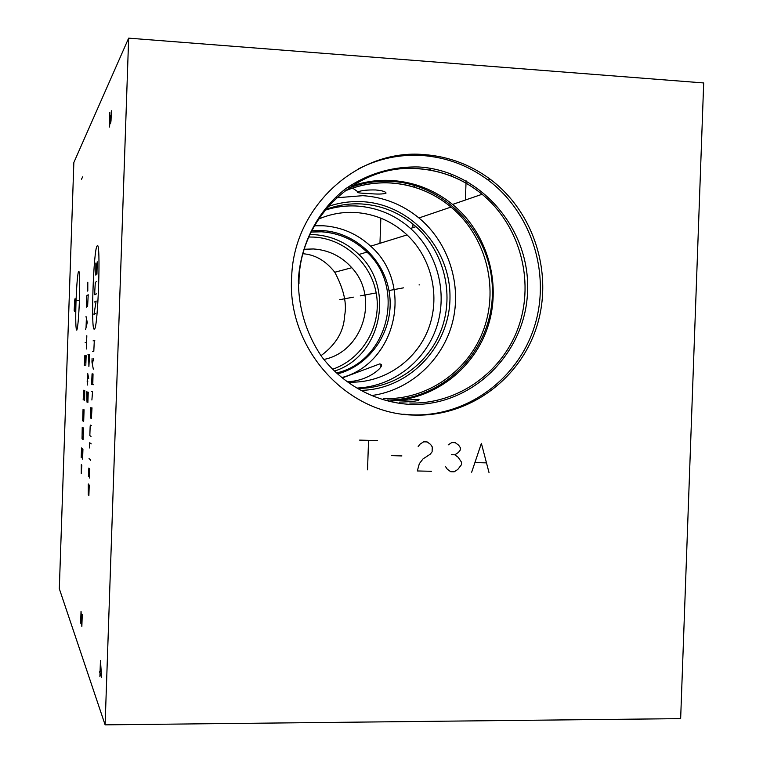 <?xml version="1.0" encoding="UTF-8"?>
<svg xmlns="http://www.w3.org/2000/svg" width="763" height="763" viewBox="0 0 763 763"><rect width="100%" height="100%" fill="white"/><g stroke="black" fill="none" stroke-linecap="round" stroke-linejoin="round"><path stroke-width="1.14" d="M128.651 38.15L73.849 162.519L59.314 588.721L105.113 724.85L680.653 718.632L703.686 82.948L128.651 38.15L105.113 724.85M75.995 301.776C76.567 286.754 77.349 276.769 78.351 271.838C79.638 269.129 80.01 278.304 79.466 299.354C78.77 316.988 77.874 327.27 76.786 330.188C75.737 329.597 75.48 320.126 75.995 301.776M423.98 154.574C448.329 156.367 470.399 164.579 490.189 179.21C534.224 212.133 553.499 273.822 536.79 326.459C520.223 379.135 469.312 416.751 414.786 415.091C346.631 414.814 286.163 347.871 291.714 275.939C294.232 205.915 357.923 148.632 423.98 154.574M358.686 168.747C378.734 158.57 399.86 154.145 422.063 155.49C446.317 157.273 468.301 165.447 488.005 180.011C531.868 212.791 551.067 274.222 534.415 326.621C517.924 379.077 467.214 416.531 412.907 414.881L403.579 414.233M409.731 403.017C457.829 404.543 503.046 372.153 518.811 326.039C534.672 279.954 519.584 225.171 482.092 194.269L452.583 204.436C434.815 190.092 414.652 182.119 392.068 180.497C378.229 179.677 364.724 181.546 351.562 186.115M391.915 400.976L418.973 399.307C419.898 400.794 413.412 401.729 399.516 402.12M452.583 204.436C487.08 232.725 501.663 282.444 488.349 325.172C475.091 367.909 435.129 399.345 390.98 400.785M375.568 189.958C382.139 190.559 385.63 191.599 386.049 193.077C383.551 194.241 377.456 194.365 367.766 193.459C359.545 193.23 356.264 192.667 357.923 191.78C361.872 190.416 367.756 189.806 375.568 189.958M336.55 197.779L362.854 195.671C383.837 197.131 402.54 204.56 418.954 217.96C448.72 242.691 462.14 284.952 452.459 322.53C442.75 360.088 410.694 389.712 372.849 395.377M404.209 155.652L400.651 155.299M328.023 206.535C339.277 202.653 350.808 201.041 362.644 201.699C410.666 204.284 450.551 248.547 449.989 297.265C450.056 345.992 409.788 389.044 361.824 390.341M325.419 209.634C337.17 205.161 349.292 203.273 361.786 203.969C382.32 205.4 400.394 212.972 415.997 226.668C443.751 251.475 454.262 293.259 441.815 328.367C429.407 363.484 395.167 388.377 358.305 388.415M415.997 226.668L410.504 228.433C395.081 214.918 377.227 207.45 356.95 206.039C346.03 205.428 335.348 206.83 324.924 210.254M410.504 228.433C437.38 252.448 447.976 292.601 436.694 326.879C425.43 361.147 393.25 386.278 357.628 388.024M318.448 219.162C330.265 214.022 342.577 211.799 355.377 212.486C375.138 213.869 392.373 221.346 407.07 234.918C432.068 258.495 440.718 297.341 428.253 329.368C415.825 361.395 383.446 383.303 349.425 382.139M407.07 234.918L370.675 246.182C357.17 233.802 341.357 226.993 323.226 225.762L314.394 225.8M342.768 377.761L379.745 363.903L380.947 364.228C385.124 365.82 368.529 381.319 347.775 381.614M370.675 246.182C413.775 283.617 396.874 362.654 342.349 377.418M309.921 234.575L314.385 234.67C331.552 235.834 346.373 242.443 358.858 254.489C395.282 288.023 381.576 355.606 335.071 370.904M333.193 369.034C362.435 358.705 381.223 326.64 376.598 295.443C372.182 264.227 344.952 238.676 313.841 237.093L308.824 237.016M304.313 249.253L313.431 248.957C328.653 250.016 341.433 256.273 351.781 267.708C379.373 296.979 363.493 350.97 324.647 359.306M303.025 253.745C315.233 254.67 325.82 260.841 334.776 272.248C343.846 289.311 347.117 303.827 344.58 315.796C343.913 331.037 336.254 344.18 321.576 355.224M419.03 284.952L419.726 284.828L419.03 284.952M353.422 297.141L339.707 299.697M376.035 292.944L360.27 295.872M403.503 287.842L389.855 290.379M359.602 440.117L377.504 440.594M368.558 440.356L367.528 469.827M391.238 455.664L401.901 455.931M431.41 471.286L417.313 470.962L419.335 463.685L423.036 458.897L430.256 454.195L432.106 451.801L432.278 446.937L430.599 444.447L427.166 441.92L423.637 441.825L420.022 444.171L418.172 446.565M445.64 466.746L447.299 469.216L450.723 471.725L454.214 471.801L457.8 469.455L461.462 464.686L461.548 462.264L458.229 457.323L454.824 454.815L458.401 452.469L460.232 450.094L460.318 447.662L458.658 445.191L455.253 442.674L451.753 442.578L448.167 444.915M451.324 454.719L454.824 454.815M489.026 472.602L481.386 443.37L471.668 472.202M475.492 462.597L485.907 462.855M78.627 300.632L76.777 300.546L78.627 300.632M74.993 311.123L75.346 300.946L75.051 298.686L74.717 300.164L74.183 310.379L74.612 311.352L74.784 306.287M99.495 671.717L101.603 677.325L100.449 660.481L99.896 676.705M80.62 623.237L81.04 611.22L81.851 626.509L82.261 614.339M109.815 112.275L109.471 127.02L110.406 118.933L110.587 123.31L111.007 120.926L111.35 110.749M110.521 115.556L110.406 118.933M82.757 176.739L81.469 179.2M94.316 329.12C97.998 330.303 101.107 239.372 97.168 245.886C93.525 248.213 90.663 331.924 94.316 329.12M96.93 274.222L97.235 261.795L95.804 275.138L95.861 263.063M96.386 293.86L94.889 294.814L94.765 291.437L95.318 282.424L96.815 281.299M94.402 302.034L96.138 301.032L93.983 314.394L95.709 313.593M93.076 340.88L94.784 340.498M92.714 351.476L93.801 351.333L94.297 340.603M92.075 358.562L91.961 362.082L93.315 369.168M93.687 358.457L92.294 363.837M92.79 384.638L93.029 373.918L92.065 373.851L91.589 384.428L93.277 384.724M91.894 399.993L92.542 391.781L91.35 391.495M91.035 418.258L90.921 407.423L90.444 417.971L91.388 418.429L91.999 407.843M91.388 425.687L90.32 425.096L90.139 426.794L89.843 435.616L91.016 436.398M91.255 443.885L89.71 442.759L89.414 447.967M89.052 458.553L90.225 459.584M90.578 459.908L90.683 460.604L90.578 459.908M89.595 478.019L89.786 468.987L88.851 468.072L88.432 476.78M88.308 483.971L88.289 494.996L89.233 485.02L88.87 495.712M88.632 354.557L88.899 366.459L89.529 354.461L87.974 354.623M87.068 381.099L87.84 381.214M88.708 378.467L87.669 373.231L87.259 385.096M86.705 391.791L87.011 402.158L87.573 392.02L88.241 392.182L87.888 402.473M87.793 290.751L87.812 282.167L87.23 291.161M86.724 295.777L86.543 307.117L87.602 306.507L88.212 294.756L86.724 295.777M85.57 329.606L87.268 322.444L86.019 316.511M86.362 318.505L86.066 327.27M85.122 342.701L86.591 342.368M86.82 335.73L86.362 349.006M85.799 365.611L86.133 355.653L84.674 355.796L84.34 365.611M85.284 362.311L85.504 355.711M84.607 400.47L84.741 390.456L83.701 390.208L83.167 399.974M83.053 409.33L82.662 420.804L83.682 421.376L84.073 409.779L83.053 409.33M82.232 427.232L82.042 438.83L83.062 439.593L83.663 428.129L82.232 427.232M82.604 459.107L82.938 449.149L81.527 447.948L81.193 457.762M82.108 455.225L82.328 448.634M81.298 464.638L81.269 473.689L81.832 465.192M418.916 166.983C392.468 166.334 368.119 173.525 345.887 188.566C318.037 210.073 300.403 243.931 298.362 280.202C298.457 308.033 306.154 333.412 321.442 356.331C343.112 384.953 376.064 402.568 410.542 404.428C471.849 406.66 525.793 353.536 527.576 291.132C530.247 228.766 480.232 170.597 418.916 166.983M418 168.718C356.502 163.206 298.056 218.685 298.982 283.779C298.142 218.638 356.655 163.053 418.124 168.642C442.035 170.426 463.351 178.971 482.092 194.269C463.294 179 441.93 170.483 418 168.718M387.49 400.003C443.503 400.241 491.61 350.837 492.393 293.908C493.947 236.997 447.862 184.598 391.829 181.413C376.979 180.545 362.568 182.777 348.586 188.118M383.436 398.639C427.681 400.07 469.388 370.494 484.114 328.233C498.916 286.001 485.316 235.672 451.028 207.059C433.479 192.638 413.479 184.627 391.018 183.015C374.795 182.08 359.182 184.856 344.17 191.351M338.123 373.775C371.056 364.714 393.679 330.293 389.74 295.777C386.078 261.242 356.407 232.314 322.139 230.56L311.743 230.769M337.084 372.821C388.148 360.861 406.04 287.928 366.965 252.086C354.223 239.763 339.096 233.011 321.566 231.809L311.113 232.047M490.189 179.21L488.005 180.011M344.294 191.265C359.306 184.77 374.919 181.995 391.123 182.948C413.565 184.579 433.527 192.619 451.028 207.059L418.954 217.96M428.968 169.977L431.639 168.537M357.923 191.78L352.544 188.07M311.132 232L321.633 231.771C339.154 232.982 354.261 239.754 366.965 252.086L358.858 254.489M351.781 267.708L334.776 272.248M79.362 272.877L78.351 271.838M380.861 366.669L380.947 364.228M418.954 399.879L418.973 399.307M451.219 176.1L452.221 174.326M466.088 180.802L465.411 200.02M414.328 185.333L414.261 187.183M412.964 224.064L412.831 227.689M380.842 218.151L379.964 243.302"/></g></svg>
